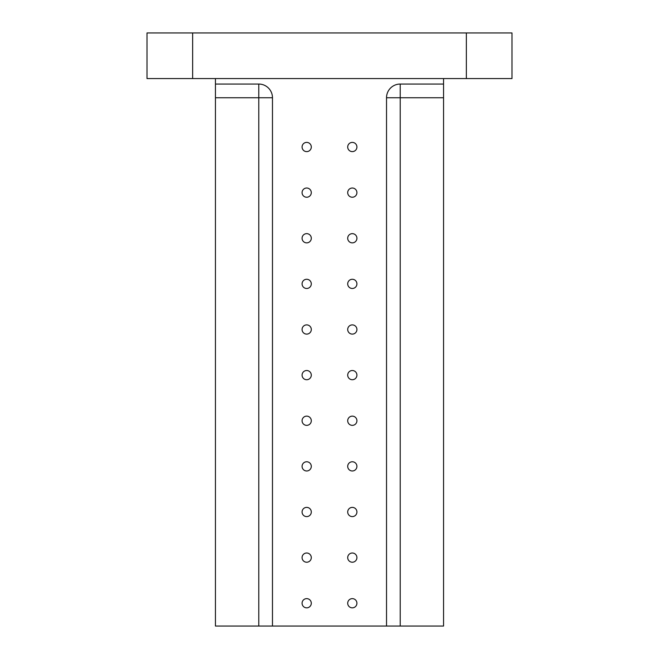 <?xml version="1.0" encoding="UTF-8"?>
<svg xmlns="http://www.w3.org/2000/svg" width="659" height="659" viewBox="0 0 659 659"><rect width="100%" height="100%" fill="white"/><g stroke="black" fill="none" stroke-linecap="round" stroke-linejoin="round"><path stroke-width="0.99" d="M443.556 78.569L443.556 626.05L272.472 626.05L272.472 97.738L258.781 97.738L258.781 626.05L215.444 626.05L215.444 78.569M302.077 603.24A4.613 4.613 0 0 1 308.997 599.245A4.613 4.613 0 0 1 308.997 607.227A4.613 4.613 0 0 1 302.077 603.24M302.077 557.613A4.613 4.613 0 0 1 308.997 553.626A4.613 4.613 0 0 1 308.997 561.608A4.613 4.613 0 0 1 302.077 557.613M302.077 511.994A4.613 4.613 0 0 1 308.997 507.998A4.613 4.613 0 0 1 308.997 515.989A4.613 4.613 0 0 1 302.077 511.994M302.077 466.366A4.613 4.613 0 0 1 308.997 462.379A4.613 4.613 0 0 1 308.997 470.361A4.613 4.613 0 0 1 302.077 466.366M302.077 420.747A4.613 4.613 0 0 1 308.997 416.752A4.613 4.613 0 0 1 308.997 424.742A4.613 4.613 0 0 1 302.077 420.747M302.077 375.119A4.613 4.613 0 0 1 308.997 371.132A4.613 4.613 0 0 1 308.997 379.114A4.613 4.613 0 0 1 302.077 375.119M302.077 329.5A4.613 4.613 0 0 1 308.997 325.505A4.613 4.613 0 0 1 308.997 333.495A4.613 4.613 0 0 1 302.077 329.5M302.077 283.881A4.613 4.613 0 0 1 308.997 279.886A4.613 4.613 0 0 1 308.997 287.868A4.613 4.613 0 0 1 302.077 283.881M302.077 238.253A4.613 4.613 0 0 1 308.997 234.258A4.613 4.613 0 0 1 308.997 242.248A4.613 4.613 0 0 1 302.077 238.253M302.077 192.634A4.613 4.613 0 0 1 308.997 188.639A4.613 4.613 0 0 1 308.997 196.621A4.613 4.613 0 0 1 302.077 192.634M302.077 147.006A4.613 4.613 0 0 1 308.997 143.011A4.613 4.613 0 0 1 308.997 151.002A4.613 4.613 0 0 1 302.077 147.006M347.705 603.24A4.613 4.613 0 0 1 354.616 599.245A4.613 4.613 0 0 1 354.616 607.227A4.613 4.613 0 0 1 347.705 603.24M347.705 557.613A4.613 4.613 0 0 1 354.616 553.626A4.613 4.613 0 0 1 354.616 561.608A4.613 4.613 0 0 1 347.705 557.613M347.705 511.994A4.613 4.613 0 0 1 354.616 507.998A4.613 4.613 0 0 1 354.616 515.989A4.613 4.613 0 0 1 347.705 511.994M347.705 466.366A4.613 4.613 0 0 1 354.616 462.379A4.613 4.613 0 0 1 354.616 470.361A4.613 4.613 0 0 1 347.705 466.366M347.705 420.747A4.613 4.613 0 0 1 354.616 416.752A4.613 4.613 0 0 1 354.616 424.742A4.613 4.613 0 0 1 347.705 420.747M347.705 375.119A4.613 4.613 0 0 1 354.616 371.132A4.613 4.613 0 0 1 354.616 379.114A4.613 4.613 0 0 1 347.705 375.119M347.705 329.5A4.613 4.613 0 0 1 354.616 325.505A4.613 4.613 0 0 1 354.616 333.495A4.613 4.613 0 0 1 347.705 329.5M347.705 283.881A4.613 4.613 0 0 1 354.616 279.886A4.613 4.613 0 0 1 354.616 287.868A4.613 4.613 0 0 1 347.705 283.881M347.705 238.253A4.613 4.613 0 0 1 354.616 234.258A4.613 4.613 0 0 1 354.616 242.248A4.613 4.613 0 0 1 347.705 238.253M347.705 192.634A4.613 4.613 0 0 1 354.616 188.639A4.613 4.613 0 0 1 354.616 196.621A4.613 4.613 0 0 1 347.705 192.634M347.705 147.006A4.613 4.613 0 0 1 354.616 143.011A4.613 4.613 0 0 1 354.616 151.002A4.613 4.613 0 0 1 347.705 147.006M272.472 97.738A13.691 13.691 0 0 0 258.781 84.047L215.444 84.047M386.528 626.05L386.528 97.738A13.691 13.691 0 0 1 400.219 84.047L400.219 97.738L443.556 97.738M443.556 84.047L400.219 84.047M466.366 32.95L466.366 78.569L511.994 78.569L511.994 32.95L192.634 32.95L192.634 78.569L147.006 78.569L147.006 32.95L192.634 32.95M272.472 626.05L258.781 626.05M466.366 78.569L192.634 78.569M400.219 626.05L400.219 97.738L386.528 97.738M258.781 84.047L258.781 97.738L215.444 97.738"/></g></svg>
